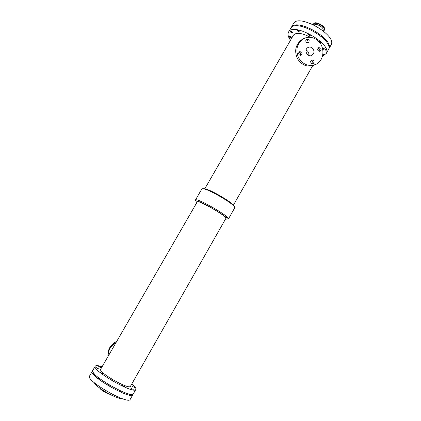 <?xml version="1.0" encoding="UTF-8"?>
<svg xmlns="http://www.w3.org/2000/svg" width="421" height="421" viewBox="0 0 421 421"><rect width="100%" height="100%" fill="white"/><g stroke="black" fill="none" stroke-linecap="round" stroke-linejoin="round"><path stroke-width="0.63" d="M119.254 390.835L121.848 392.251L119.254 390.835M107.587 384.831L110.202 386.252L107.587 384.831M94.162 373.664L92.909 372.696L93.383 372.674M129.468 394.056L130.189 394.782L127.858 393.651M97.44 377.832L100.04 379.237L97.44 377.832M99.645 388.004C100.377 389.309 102.482 390.898 105.955 392.767L109.655 394.251M122.011 398.576C117.412 399.592 95.793 387.215 94.341 382.731M132.994 394.098L132.878 394.651C131.363 400.371 88.063 375.569 92.231 371.375L92.652 370.996M132.878 394.651L130.221 399.334C128.584 405.276 85.237 380.452 89.536 376.032L92.231 371.375M300.284 26.191L300.399 25.902L302.378 26.612M328.091 44.921L328.312 45.563M321.518 36.685C322.76 36.969 323.407 37.48 323.47 38.216L323.312 38.348M311.156 29.865L311.277 29.707C312.54 29.696 313.308 30.186 313.587 31.191M323.375 30.965L324.559 29.828C326.601 26.907 315.218 20.413 313.734 23.65L313.308 24.623M324.296 30.286C326.333 27.37 314.95 20.876 313.471 24.108M322.728 30.444L322.954 30.044C324.565 27.733 315.55 22.587 314.366 25.134M328.427 49.562L330.943 45.189C337.958 35.58 298.157 12.788 293.421 23.702L290.916 28.081M328.68 49.178C335.605 39.732 295.768 16.914 291.127 27.67M132.51 386.425L134.999 387.799L132.51 386.425M98.477 366.207L100.977 367.57L98.477 366.207M122.322 385.457L124.911 386.878L122.322 385.457M110.681 379.437L113.286 380.863L110.681 379.437M95.941 367.454L98.493 368.838L95.941 367.454M130.647 388.088L133.189 389.488L130.647 388.088M100.519 372.49L103.113 373.901L100.519 372.49M299.51 55.025C298.363 53.862 298.357 52.762 299.489 51.725C302.094 51.709 302.71 52.846 301.336 55.14L299.51 55.025M300.636 55.351C301.278 53.614 300.72 52.572 298.952 52.23M311.514 63.408C310.356 62.208 310.372 61.103 311.566 60.082C314.145 60.187 314.708 61.34 313.25 63.55L311.514 63.408M312.529 63.729C313.224 62.05 312.714 61.003 310.998 60.582M306.646 42.568C305.52 41.421 305.499 40.332 306.593 39.295C309.177 39.227 309.809 40.353 308.498 42.668L306.646 42.568M307.777 42.895C308.346 41.179 307.767 40.163 306.051 39.842M318.581 50.988C317.439 49.81 317.445 48.71 318.592 47.694C321.155 47.741 321.739 48.883 320.349 51.12L318.581 50.988M319.602 51.315C320.218 49.652 319.692 48.626 318.023 48.231M300.641 55.346L300.473 52.899M312.045 47.81C314.64 50.504 314.619 53.004 311.972 55.304C307.64 57.935 303.425 49.936 307.904 47.562C309.282 46.826 310.661 46.91 312.045 47.81M308.74 55.451C309.13 53.472 308.582 51.878 307.093 50.662L306.067 50.152M316.055 64.271L314.755 64.934C307.709 67.613 301.925 65.487 297.394 58.556C294.174 50.852 295.563 44.621 301.562 39.863L302.81 39.079C307.398 36.469 312.019 36.685 316.66 39.721C325.27 45.357 324.901 60.24 316.055 64.271C308.982 66.96 303.173 64.823 298.621 57.856C295.389 50.115 296.784 43.858 302.81 39.079M116.117 342.447C110.76 345.609 108.097 350.219 108.134 356.277M116.785 341.289C110.418 344.567 107.471 349.677 107.939 356.619M225.535 219.009L226.414 219.136C233.255 219.441 192.56 196.133 196.281 201.88L196.833 202.575M225.898 218.373C227.971 216.72 197.575 199.312 197.202 201.938L100.677 369.201C97.788 372.138 129.4 390.246 130.478 386.267L225.898 218.373M226.414 219.136L228.429 218.946C230.85 217.041 195.844 196.991 195.428 200.049L196.281 201.88M228.429 218.946L234.75 207.811L233.818 205.758C232.129 202.033 208.142 188.292 204.074 188.719L201.833 188.961L195.428 200.049M234.571 206.985C232.787 203.022 206.958 188.229 202.633 188.697M322.565 55.93L326.143 53.656L328.227 49.978C335.132 40.563 295.289 17.745 290.664 28.465L288.548 32.122C287.459 34.212 288.111 36.922 290.506 40.258M326.143 53.656C332.969 44.389 293.084 21.55 288.548 32.122M290.364 31.291C291.574 31.291 292.327 31.775 292.621 32.754C291.485 32.917 290.706 32.459 290.285 31.375L290.364 31.291M297.773 30.454C299.01 30.449 299.778 30.938 300.068 31.933C298.899 32.117 298.11 31.654 297.689 30.544L297.773 30.454M323.475 48.657C324.717 48.673 325.475 49.146 325.749 50.083C324.591 50.278 323.796 49.836 323.365 48.757L323.475 48.657M289.148 36.295C290.337 36.306 291.074 36.78 291.374 37.727C290.258 37.879 289.49 37.427 289.074 36.374L289.148 36.295M318.56 41.332C319.823 41.347 320.591 41.837 320.86 42.795L319.886 42.863M308.64 34.301C309.898 34.296 310.672 34.79 310.956 35.78C309.777 35.98 308.972 35.517 308.546 34.396L308.64 34.301M322.965 53.63L323.881 54.767L322.812 54.767M310.545 37.332C301.91 32.875 296.221 32.138 293.474 35.117L204.785 188.797M131.862 383.826C134.967 386.531 136.293 388.394 135.841 389.42C134.467 394.887 91.22 370.117 95.246 366.17C95.899 365.26 98.177 365.46 102.082 366.77M135.841 389.42L133.404 393.719C131.92 399.392 88.626 374.595 92.767 370.443L95.246 366.17M312.635 65.76L233.392 205.185"/></g></svg>
